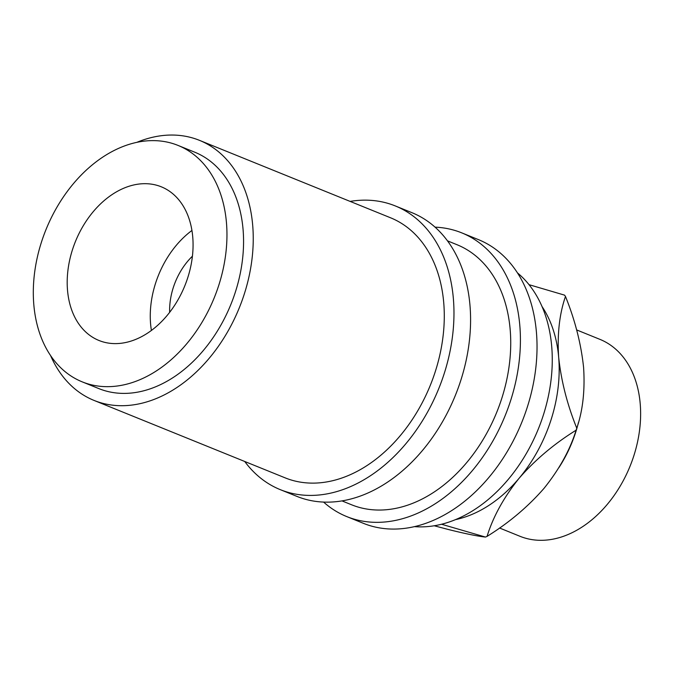 <?xml version="1.0" encoding="UTF-8"?>
<svg xmlns="http://www.w3.org/2000/svg" width="674" height="674" viewBox="0 0 674 674"><rect width="100%" height="100%" fill="white"/><g stroke="black" fill="none" stroke-linecap="round" stroke-linejoin="round"><path stroke-width="1.01" d="M199.437 140.335L390.473 217.753A140.31 99.845 112.1 0 1 432.759 378.948A140.31 99.845 112.1 0 1 294.285 480.857A140.31 99.845 112.1 0 1 285.085 477.832L94.048 400.423A140.31 99.845 -67.9 0 0 103.248 403.44A140.31 99.845 -67.9 0 0 241.722 301.531A140.31 99.845 -67.9 0 0 199.437 140.335A140.31 99.845 -67.9 0 0 190.237 137.319A140.31 99.845 -67.9 0 0 136.889 142.324M50.525 355.451A140.31 99.845 -67.9 0 0 94.048 400.423M82.22 381.863L98.834 388.595A127.555 90.771 -67.9 0 0 107.208 391.341A127.555 90.771 -67.9 0 0 233.086 298.7A127.555 90.771 -67.9 0 0 194.651 152.155L178.037 145.424A127.555 90.771 -67.9 0 0 169.671 142.677A127.555 90.771 -67.9 0 0 43.785 235.327A127.555 90.771 -67.9 0 0 82.22 381.863A127.555 90.771 -67.9 0 0 90.594 384.61A127.555 90.771 -67.9 0 0 216.48 291.968A127.555 90.771 -67.9 0 0 178.037 145.424M104.428 342.274A82.91 59 -67.9 0 0 186.26 282.052A82.91 59 -67.9 0 0 161.271 186.799A82.91 59 -67.9 0 0 155.829 185.021A82.91 59 -67.9 0 0 74.005 245.235A82.91 59 -67.9 0 0 98.994 340.488A82.91 59 -67.9 0 0 104.428 342.274M244.738 461.488A153.065 108.927 -67.9 0 0 280.291 489.653L296.905 496.384A153.065 108.927 -67.9 0 0 306.948 499.678A153.065 108.927 -67.9 0 0 458.008 388.51A153.065 108.927 -67.9 0 0 411.881 212.655L395.267 205.924A153.065 108.927 -67.9 0 0 385.225 202.63A153.065 108.927 -67.9 0 0 350.135 201.4M280.291 489.653A153.065 108.927 -67.9 0 0 290.334 492.947A153.065 108.927 -67.9 0 0 441.394 381.779A153.065 108.927 -67.9 0 0 395.267 205.924M323.604 502.096A153.065 108.927 -67.9 0 0 346.739 516.579L363.353 523.31A153.065 108.927 -67.9 0 0 373.396 526.605A153.065 108.927 -67.9 0 0 524.456 415.437A153.065 108.927 -67.9 0 0 478.329 239.582L461.715 232.85A153.065 108.927 -67.9 0 0 451.673 229.564A153.065 108.927 -67.9 0 0 435.016 227.146M346.739 516.579A153.065 108.927 -67.9 0 0 356.782 519.873A153.065 108.927 -67.9 0 0 507.842 408.705A153.065 108.927 -67.9 0 0 461.715 232.85M499.544 528.003L520.05 536.319A106.265 75.623 -67.9 0 0 527.026 538.602A106.265 75.623 -67.9 0 0 631.9 461.42A106.265 75.623 -67.9 0 0 599.877 339.342L576.624 329.915M447.435 240.829L456.921 244.679A140.31 99.845 112.1 0 1 499.207 405.874A140.31 99.845 112.1 0 1 360.733 507.783A140.31 99.845 112.1 0 1 351.533 504.759L342.038 500.917M414.535 526.638A140.31 99.845 -67.9 0 0 538.299 429.043A140.31 99.845 -67.9 0 0 517.388 272.827M541.98 306.476A127.555 90.771 112.1 0 1 558.67 357.271A127.555 90.771 112.1 0 1 519.132 478.237A127.555 90.771 112.1 0 1 455.616 519.603M558.67 357.271C557.145 334.355 559.42 314.076 565.478 296.442C575.04 320.133 581.072 343.774 583.583 367.364C585.099 390.288 582.833 410.559 576.776 428.192C567.213 404.501 561.181 380.861 558.67 357.271M528.997 284.664L564.551 295.136A146.688 104.386 112.1 0 1 565.478 296.442M519.132 478.237C535.215 459.794 554.213 443.778 576.127 430.181C570.044 449.887 559.353 469.273 544.044 488.33C527.961 506.772 508.963 522.788 487.049 536.394C493.132 516.68 503.823 497.294 519.132 478.237M576.776 428.192A146.688 104.386 112.1 0 1 576.127 430.181M441.588 524.254L485.474 537.06C477.521 536.218 464.95 533.648 447.747 529.343L434.233 525.771M487.049 536.394A146.688 104.386 112.1 0 1 485.474 537.06M578.41 422.64A106.265 75.623 112.1 0 1 558.914 467.613M192.41 256.204A57.4 40.844 -67.9 0 0 169.654 312.34M191.913 230.483A82.91 59 -67.9 0 0 151.406 330.462"/></g></svg>
